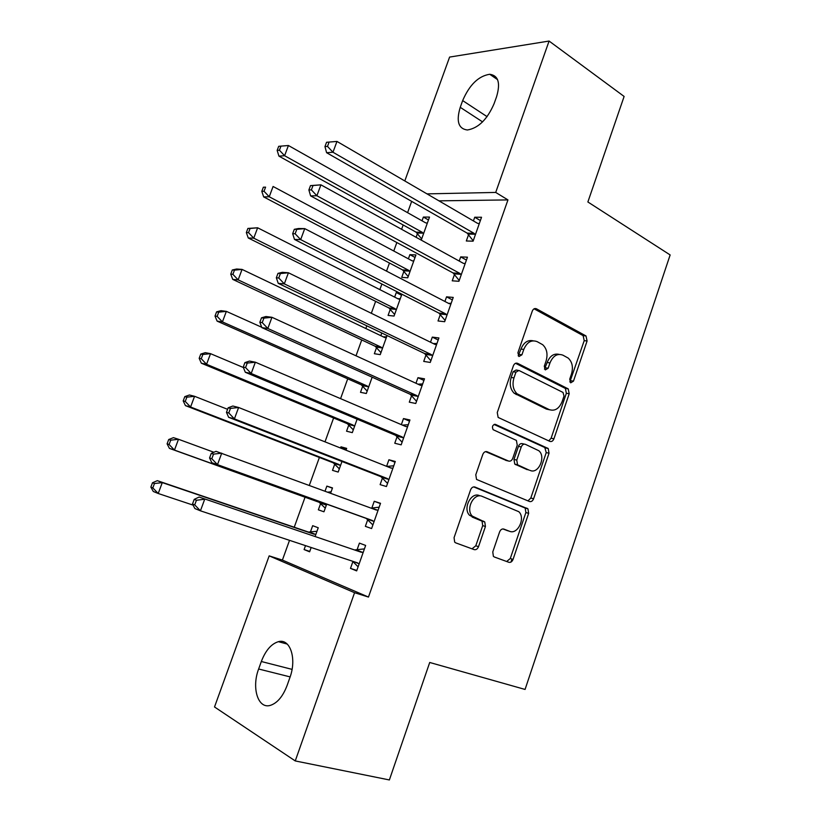 <?xml version="1.0" encoding="UTF-8"?>
<svg xmlns="http://www.w3.org/2000/svg" width="821" height="821" viewBox="0 0 821 821"><rect width="100%" height="100%" fill="white"/><g stroke="black" fill="none" stroke-linecap="round" stroke-linejoin="round"><path stroke-width="1.23" d="M570.708 382.832L573.479 381.129L587.087 340.982L585.999 335.943L536.441 308.788C534.645 308.091 533.25 308.87 532.265 311.138L517.897 352.753L518.964 356.53L521.93 354.805L523.788 349.418C526.979 342.111 531.444 339.525 537.191 341.659L542.671 344.697C546.868 348.658 548.007 354.067 546.098 360.901L544.282 366.217L545.298 369.912L548.171 368.208L549.978 362.903C553.077 355.719 557.397 353.143 562.949 355.185L568.194 358.079C572.268 361.917 573.376 367.223 571.498 373.986L569.723 379.21L570.708 382.832M569.856 381.95L584.213 340.643L583.115 335.625L534.091 308.809M518.195 355.821L520.966 349.048L523.788 349.418M544.487 369.122L547.135 362.513L549.978 362.903M492.774 551.948L493.38 556.34L494.334 556.987L508.866 562.303C510.672 562.693 512.058 561.728 513.043 559.419L528.662 513.341L527.954 508.825L474.979 487.048C473.07 486.545 471.603 487.489 470.577 489.86L454.064 537.673L454.68 542.147L455.727 542.866L474.158 549.608C476.047 550.019 477.504 549.054 478.51 546.683L485.437 526.477L484.77 521.971L472.311 516.132C465.22 509.441 473.861 492.343 482.225 496.387L518.8 511.699C525.789 517.907 517.712 535.025 509.513 531.269L503.848 529.083C502.011 528.642 500.605 529.586 499.609 531.916L492.774 551.948M289.515 540.341L282.403 560.076L368.475 597.062L507.953 199.914L495.71 192.432L427.002 193.879M368.475 597.062L354.569 592.711L295.252 760.934L214.517 706.973L269.175 555.868L354.569 592.711M404.794 180.948L449.6 57.08L549.085 41.05L624.114 96.447L587.877 201.976L670.141 254.941L525.071 689.445L429.711 662.475L389.37 779.95L295.252 760.934M549.085 41.05L495.71 192.432M549.885 441.39C551.63 441.924 552.974 441.062 553.929 438.814L569.199 393.752L568.235 388.887L517.63 363.354C515.793 362.708 514.377 363.539 513.382 365.838L497.259 412.553L498.142 417.427L549.885 441.39M549.044 453.213L533.599 498.778C532.634 501.056 531.269 501.97 529.494 501.508L476.529 479.423L475.79 474.743L482.789 454.475C483.805 452.114 485.262 451.211 487.14 451.755L508.517 461.033C510.344 461.556 511.76 460.663 512.745 458.354L517.251 445.187L516.409 440.425L493.113 429.67C491.769 426.479 492.579 424.734 495.545 424.436L548.212 448.523L549.044 453.213L546.232 452.587L530.807 498.029L533.599 498.778M367.757 519.57L365.366 526.353L371.615 528.55L380.523 503.294L374.232 501.282L371.841 508.035M330.606 493.226L332.505 487.92L326.861 486.114L325.034 491.184M320.652 503.417L318.353 509.82L323.956 511.791L326.696 504.145M397.128 436.577L394.768 443.248L401.171 444.849L409.946 419.983L403.501 418.566L401.346 424.642M348.822 424.888L346.554 431.199L352.301 432.636L357.125 419.172M426.037 354.846L423.718 361.414L430.266 362.43L438.917 337.965L432.308 337.113L430.512 342.213M426.407 353.789L426.171 354.456M381.775 332.998L380.821 335.686M376.931 346.503L376.706 347.139M376.572 347.499L374.345 353.718L380.236 354.641L387.071 335.532M454.516 274.358L452.227 280.823L458.929 281.285L467.436 257.189L460.694 256.891L459.226 261.047M454.967 273.085L454.67 273.916M403.932 271.228L401.736 277.365L407.76 277.775L415.939 254.931L409.874 254.674L408.386 258.82M404.373 270.017L404.086 270.807M507.953 199.914L438.948 200.847M411.66 201.371L407.585 212.68M403.152 224.985L401.602 229.295M396.83 242.534L393.772 251.01M389.452 263.028L386.527 271.125M381.888 284.015L379.856 289.628M375.638 301.338L371.328 313.294M366.813 325.824L365.838 328.533M361.733 339.945L356.016 355.801M347.714 378.83L340.571 398.647M333.603 417.992L325.003 441.842M319.379 457.461L309.312 485.396M305.053 497.208L294.236 527.226M420.557 239.742L421.368 239.763L429.496 217.083L423.369 217.062L422.025 220.808M417.94 232.189L417.632 233.051M417.468 233.503L416.114 237.29M468.586 234.57L466.318 240.994L473.091 241.179L481.537 217.257L474.723 217.237L473.419 220.931M469.078 233.185L468.76 234.098M399.088 292.789L396.286 292.543L394.655 297.11M390.704 308.121L390.447 308.829M390.303 309.23L388.087 315.408L394.049 316.064L401.88 294.205M440.333 314.453L438.024 320.97L444.654 321.709L453.233 297.418L446.552 296.843L444.92 301.471M440.744 313.283L440.477 314.033M363.067 385.162L362.872 385.716M362.749 386.055L360.501 392.325L366.32 393.495L372.159 377.188M411.639 395.558L409.299 402.167L415.775 403.48L424.488 378.82L417.961 377.681L415.98 383.263M411.968 394.614L411.762 395.199M346.01 450.195L346.667 448.369L340.951 446.829L340.52 448.02M334.783 464.009L332.505 470.361L338.18 472.065L341.967 461.494M382.494 477.914L380.123 484.636L386.445 486.535L395.291 461.484L388.918 459.76L386.599 466.338M315.151 536.359L318.24 527.759L312.668 525.686L310.359 532.121M305.504 545.637L304.098 549.567L309.763 551.425M311.159 547.515L309.62 551.804L304.098 549.567M352.907 561.564L350.495 568.389L356.663 570.893L365.643 545.442L359.424 543.122L357.022 549.926M287.073 685.545C282.865 696.506 277.282 703.115 270.325 705.383C257.927 709.221 251.431 687.721 258.636 669.002L261.324 661.51C265.583 650.468 271.269 643.859 278.381 641.683C290.141 638.133 297.048 658.637 289.834 677.777L287.073 685.545M282.403 560.076L269.175 555.868M462.664 100.593C469.468 84.809 478.489 76.035 489.737 74.27C498.347 75.481 500.625 82.952 496.582 96.693L494.098 103.662C487.294 119.404 478.386 128.179 467.365 129.995C458.416 128.805 456.045 121.241 460.242 107.325L462.664 100.593L487.089 116.654M423.369 217.062L428.47 219.956M474.723 217.237L480.377 220.551M409.874 254.674L415.036 257.445M460.694 256.891L466.42 260.062M396.286 292.543L401.52 295.211M446.552 296.843L452.361 299.881M432.308 337.113L438.188 340.007M417.961 377.681L423.913 380.431M403.501 418.566L409.525 421.173M340.951 446.829L346.431 449.015M388.918 459.76L395.034 462.223M326.861 486.114L332.413 488.177M374.232 501.282L380.421 503.591M350.495 568.389L356.817 570.451M559.08 354.385C553.867 353.194 549.885 355.904 547.135 362.513M533.127 340.807C527.79 339.689 523.726 342.429 520.966 349.048M548.756 440.867L551.107 438.219L566.346 393.29L565.382 388.425L515.526 363.303M564.006 396.061L563.021 392.448L518.903 370.445L515.937 372.19L513.967 377.896C512.088 384.495 513.104 389.78 517.025 393.762L549.218 409.607C554.801 411.424 559.101 408.755 562.128 401.602L564.006 396.061M517.877 370.292L516.091 370.025L513.125 371.759L515.937 372.19M549.649 409.802L546.396 409.094L514.213 393.269C510.303 389.308 509.287 384.033 511.165 377.455L513.125 371.759M527.975 500.872L530.807 498.029M485.57 451.622L506.536 460.56M494.068 424.457L544.795 447.507L547.607 448.122M530.058 470.382C538.381 474.579 546.283 456.774 538.833 450.739L525.409 444.335C523.613 443.802 522.228 444.674 521.243 446.973L516.758 460.099L517.548 464.789L529.247 470.187M524.496 444.14L522.618 443.72C520.822 443.186 519.436 444.058 518.451 446.347L521.243 446.973M527.277 469.704L514.767 464.111L513.977 459.442L518.451 446.347M546.232 452.587L544.795 447.507M507.573 530.674L502.883 528.929M479.495 495.627C471.131 491.584 462.51 508.63 469.591 515.311L474.846 517.856M472.024 548.828L475.79 545.78L482.707 525.635L482.04 521.13L472.126 517.035M506.68 561.502L510.293 558.496L525.881 512.55L525.173 508.045L473.686 486.894M427.31 223.189L425.576 222.809L288.417 145.512L284.6 155.723L278.935 156.134L416.093 232.148L421.666 238.952M279.427 150.212L280.956 146.128L278.688 146.323L277.159 150.397L279.427 150.212L284.6 155.723L422.189 232.271L423.564 233.636M280.956 146.128L288.417 145.512M278.935 156.134L277.159 150.397M475.369 234.714L473.963 233.277L332.967 152.244L336.969 141.428L477.494 223.302L479.259 223.702M473.224 240.81L467.19 233.143L326.604 152.706L332.967 152.244L327.497 146.405L329.098 142.074L326.553 142.29L324.962 146.6L327.497 146.405M324.962 146.6L326.604 152.706M336.969 141.428L329.098 142.074M413.733 261.088L411.988 260.75L273.085 186.48L269.237 196.773L263.664 196.896L402.547 269.904L408.191 276.574M413.794 260.924L412.306 260.893M264.034 191.262L265.583 187.137L263.346 187.219L261.807 191.324L264.034 191.262L269.237 196.773L408.571 270.273L409.966 271.607M263.346 187.219L265.583 187.137M263.664 196.896L261.807 191.324M400.063 299.255L398.298 298.957L257.64 227.786L253.751 238.162L248.26 237.987L388.897 307.937L394.614 314.474M400.258 298.711L397.816 298.711M248.527 232.63L250.087 228.474L247.891 228.433L246.341 232.579L248.527 232.63L253.751 238.162L394.86 308.552L396.276 309.856M247.891 228.433L257.64 227.786L250.087 228.474M248.26 237.987L246.341 232.579M310.502 185.618L308.881 189.969L311.385 189.897L313.006 185.536L310.502 185.618L320.919 184.838L463.352 263.325L465.148 263.674M313.006 185.536L320.919 184.838L316.885 195.747L310.615 195.891L453.089 272.962L459.216 280.474M461.228 274.778L459.801 273.372L316.885 195.747L311.385 189.897M463.639 263.459L465.209 263.49M308.881 189.969L310.615 195.891M294.308 229.316L292.676 233.698L295.139 233.759L296.771 229.357L294.308 229.316L298.536 228.515L304.735 228.618L449.108 303.647L450.924 303.955M296.771 229.357L304.735 228.618L300.671 239.619L294.493 239.434L438.886 313.088L445.095 320.447M446.973 315.141L445.526 313.776L300.671 239.619L295.139 233.759M448.523 303.339L451.14 303.339M292.676 233.698L294.493 239.434M386.301 337.708L384.505 337.441L242.062 269.411L238.152 279.869L232.743 279.397L375.146 346.236L380.944 352.65M386.629 336.774L383.253 336.846M232.897 274.327L234.467 270.14L232.302 269.986L230.742 274.152L232.897 274.327L238.152 279.869L381.047 347.109L382.473 348.381M232.302 269.986L236.633 269.011L242.062 269.411L234.467 270.14M232.743 279.397L230.742 274.152M261.714 327.261L226.36 311.364L222.419 321.904L217.103 321.134L361.302 384.823L367.172 391.104M217.134 316.362L218.725 312.144L216.6 311.857L215.02 316.064L217.134 316.362L222.419 321.904L367.131 385.952L368.578 387.184M216.6 311.857L221.023 310.677L226.36 311.364L218.725 312.144M217.103 321.134L215.02 316.064M277.97 273.372L276.338 277.796L278.76 277.991L280.402 273.557L277.97 273.372L282.321 272.326L288.417 272.767L434.75 344.286L436.587 344.553M280.402 273.557L288.417 272.767L284.312 283.871L278.237 283.337L424.58 353.523L430.871 360.727M432.605 355.821L431.148 354.487L284.312 283.871L278.76 277.991M433.303 343.578L436.957 343.486M276.338 277.796L278.237 283.337M261.509 317.809L259.846 322.273L262.238 322.602L263.89 318.127L261.509 317.809L265.953 316.516L271.956 317.296L420.28 385.234L422.138 385.46M263.89 318.127L271.956 317.296L267.82 328.482L261.848 327.62L410.161 394.265L416.545 401.315M418.125 396.81L416.647 395.517L267.82 328.482L262.238 322.602M417.951 384.166L422.671 383.941M259.846 322.273L261.848 327.62M243.385 367.521L210.535 353.666L206.564 364.288L201.34 363.21L347.355 423.687L353.307 429.845M201.258 358.726L202.849 354.477L200.765 354.077L199.175 358.315L201.258 358.726L206.564 364.288L353.102 425.083L354.58 426.284M200.765 354.077L205.291 352.661L210.535 353.666L202.849 354.477M201.34 363.21L199.175 358.315M244.894 362.615L243.232 367.12L245.571 367.592L247.244 363.077L244.894 362.615L249.461 361.076L255.362 362.205L405.697 426.499L407.585 426.684M247.244 363.077L255.362 362.205L251.185 373.483L245.315 372.272L395.63 435.325L402.095 442.211M403.542 438.127L402.033 436.875L251.185 373.483L245.571 367.592M402.464 425.114L408.283 424.703M243.232 367.12L245.315 372.272M227.591 409.31L194.577 396.297L190.575 407.011L185.443 405.625L333.305 462.849L339.33 468.853M185.238 401.438L186.849 397.159L184.807 396.625L183.196 400.905L185.238 401.438L190.575 407.011L338.981 464.491L340.469 465.661M184.807 396.625L189.435 394.993L194.577 396.297L186.849 397.159M185.443 405.625L183.196 400.905M228.146 407.811L226.463 412.358L228.772 412.963L230.455 408.406L228.146 407.811L232.825 406.015L238.613 407.483L391.001 468.093L392.91 468.227M230.455 408.406L238.613 407.483L234.406 418.874L228.638 417.304L380.975 476.703L387.543 483.425M388.836 479.762L387.317 478.54L234.406 418.874L228.772 412.963M386.835 466.431L393.772 465.784M226.463 412.358L228.638 417.304M213.881 452.258L178.496 439.276L174.463 450.082L169.424 448.379L319.143 502.288L325.26 508.158M331.109 491.81L327.712 492.169M169.105 444.5L170.717 440.179L168.716 439.522L167.094 443.833L169.105 444.5L174.463 450.082L324.757 504.207L326.265 505.336M168.716 439.522L173.447 437.655L178.496 439.276L170.717 440.179M169.424 448.379L167.094 443.833M513.002 559.512L511.965 559.132L510.97 562.067M211.254 453.397L209.56 457.974L211.818 458.723L213.522 454.136L211.254 453.397L216.036 451.334L376.192 510.015L378.122 510.098M213.522 454.136L221.732 453.161L217.493 464.645L211.828 462.726L366.217 518.4L372.878 524.968M374.017 521.725L372.477 520.545L217.493 464.645L211.818 458.723M371.051 508.117L379.158 507.183M209.56 457.974L211.828 462.726M316.978 531.279L308.46 532.059L157.324 480.665L162.281 482.604L158.217 493.493L193.089 505.12M315.921 534.235L314.012 534.184L162.281 482.604L154.461 483.548L152.49 482.769L150.859 487.11L152.829 487.91L154.461 483.548M152.829 487.91L158.217 493.493L153.281 491.471L150.859 487.11M152.49 482.769L157.324 480.665M361.271 552.256L199.113 497.044L361.271 552.256L363.221 552.297M196.435 500.256L204.706 499.24L200.427 510.816L194.864 508.538L192.504 503.991L194.721 504.884L196.435 500.256L194.218 499.373L192.504 503.991M359.085 564.017L357.515 562.867L200.427 510.816L194.721 504.884M355.072 549.885L364.421 548.9M358.1 566.818L352.589 561.236M199.113 497.044L194.218 499.373M570.626 380.687L573.479 381.129M519.108 354.426L521.93 354.805M545.329 367.798L548.171 368.208M534.533 308.624L536.441 308.788M582.848 335.45L585.732 335.768M584.213 340.643L587.087 340.982M516.101 363.139L517.63 363.354M564.951 388.148L567.804 388.6M566.346 393.29L569.199 393.752M551.107 438.219L553.929 438.814M511.165 377.455L513.967 377.896M516.06 394.49L518.862 394.973M546.396 409.094L549.218 409.607M486.299 451.56L487.14 451.755M505.746 460.365L508.517 461.033M494.796 424.283L495.545 424.436M513.977 459.442L516.758 460.099M515.485 464.594L518.267 465.261M506.762 530.428L509.513 531.269M481.116 520.514L483.846 521.345M482.707 525.635L485.437 526.477M475.79 545.78L478.51 546.683M474.405 486.894L474.979 487.048M524.403 507.532L527.185 508.312M525.881 512.55L528.662 513.341M510.293 558.496L513.043 559.419M460.242 107.325L482.574 121.888M258.636 669.002L290.131 676.904M261.324 661.51L292.06 669.372M416.093 232.148L422.189 232.271M417.109 233.041L423.205 233.164M475.01 234.221L468.227 234.088M473.963 233.277L467.19 233.143M402.547 269.904L408.571 270.273M403.573 270.776L409.607 271.146M388.897 307.937L394.86 308.552M389.934 308.778L395.907 309.404M460.858 274.296L454.146 273.875M459.801 273.372L453.089 272.962M446.593 314.669L439.953 313.981M445.526 313.776L438.886 313.088M384.916 337.605L385.757 337.718M375.146 346.236L381.047 347.109M376.203 347.057L382.104 347.94M361.302 384.823L367.131 385.952M362.369 385.624L368.198 386.753M432.226 355.36L425.658 354.385M431.148 354.487L424.58 353.523M436.033 344.563L435.171 344.451M417.745 396.358L411.249 395.096M416.647 395.517L410.161 394.265M421.584 385.48L420.342 385.254M347.355 423.687L353.102 425.083M348.432 424.467L354.19 425.853M403.152 437.685L396.738 436.136M402.033 436.875L395.63 435.325M407.021 426.725L405.287 426.325M333.305 462.849L338.981 464.491M334.404 463.588L340.089 465.25M388.446 479.331L382.104 477.483M387.317 478.54L380.975 476.703M392.346 468.278L389.472 467.488M319.143 502.288L324.757 504.207M320.262 503.006L325.875 504.936M373.617 521.294L367.356 519.149M372.477 520.545L366.217 518.4M377.547 510.169L371.266 508.096M309.794 532.182L315.346 534.307M308.46 532.059L314.012 534.184M358.674 563.596L353.41 561.513M362.636 552.379L356.437 550.008M583.115 335.625L585.999 335.943M565.382 388.425L568.235 388.887M514.213 393.269L517.025 393.762M514.767 464.111L517.548 464.789M545.401 447.907L548.212 448.523M469.591 515.311L472.311 516.132M482.04 521.13L484.77 521.971M525.173 508.045L527.954 508.825M489.737 74.27L497.567 79.647M278.381 641.683L287.227 644.075M416.298 232.281L422.394 232.394M474.179 233.41L467.395 233.277M402.906 270.14L408.94 270.499M389.421 308.265L395.383 308.891M460.181 273.619L453.469 273.208M446.07 314.125L439.43 313.437M375.823 346.678L381.724 347.55M362.123 385.367L367.952 386.496M431.836 354.949L425.268 353.984M417.489 396.091L411.003 394.839M348.32 424.334L354.077 425.73M403.029 437.552L396.615 436.002"/></g></svg>
